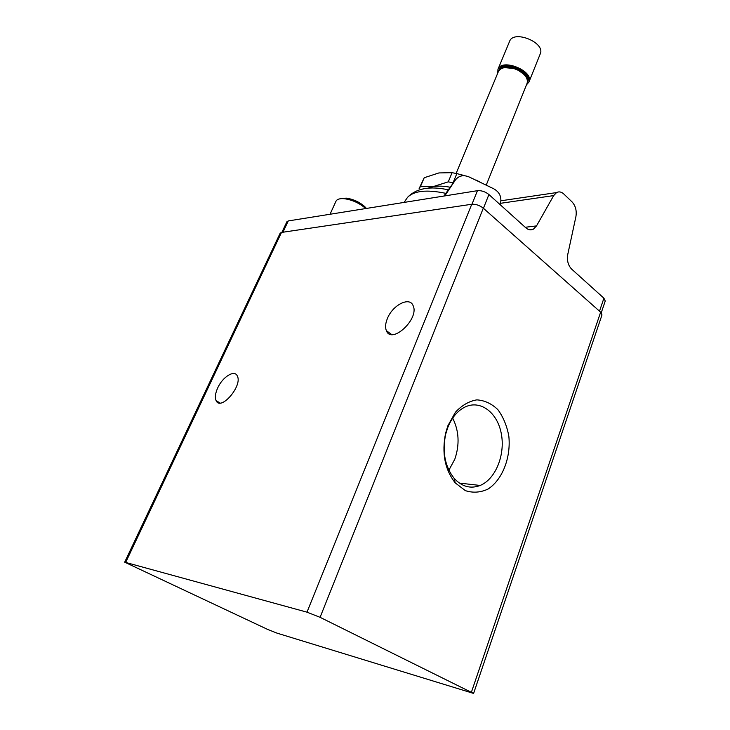 <?xml version="1.0" encoding="UTF-8"?>
<svg xmlns="http://www.w3.org/2000/svg" width="730" height="730" viewBox="0 0 730 730"><rect width="100%" height="100%" fill="white"/><g stroke="black" fill="none" stroke-linecap="round" stroke-linejoin="round"><path stroke-width="1.09" d="M601.246 312.787L605.243 301.006L603.92 298.205L571.636 269.096C568.095 265.373 566.808 260.473 567.776 254.387L575.897 216.7C576.855 210.742 575.587 205.823 572.083 201.936L563.77 193.961C561.388 191.798 558.979 191.333 556.543 192.583L553.678 195.594L536.523 225.908L533.402 229.147C530.883 230.424 528.392 230.005 525.901 227.879L488.917 194.536L483.433 208.287M500.205 204.71L500.771 201.653C501.373 196.051 499.001 191.753 493.672 188.751L469.071 176.934C463.404 174.653 458.86 175.647 455.447 179.927L443.895 196.051M281.88 232.377L286.908 221.728L288.268 220.934L282.939 232.222M488.917 194.536C485.295 191.671 481.471 190.393 477.447 190.685L288.268 220.934M486.216 185.164L527.115 83.256C528.283 78.603 525.208 74.232 517.88 70.144L514.166 68.638C506.072 66.43 500.817 67.397 498.398 71.54L456.122 173.439M525.49 76.175L523.939 74.314L517.871 69.998L514.276 68.529L504.521 67.616M498.572 71.184L498.709 70.801C500.817 64.194 517.369 66.083 524.441 73.849C527.37 76.978 528.356 79.871 527.407 82.517L527.252 82.882M526.476 84.844L528.976 81.979L540.236 53.892C545.73 42.623 513.537 29.492 509.577 41.382L497.96 69.323L497.741 73.128M528.976 81.979C534.333 71.075 501.765 57.779 497.96 69.323M527.407 82.517L527.808 81.523C532.763 71.43 502.632 59.139 499.119 69.815L498.709 70.801M424.212 177.728L419.13 188.586L420.407 186.661L433.164 186.606L448.266 181.843L453.047 182.783L456.852 173.603L452.08 172.681L438.931 172.928L424.212 177.728L420.407 186.661M465.074 175.766L456.852 173.603M481.846 183.066L476.407 180.191M452.08 172.681L448.266 181.843M450.145 187.227C443.639 186.013 437.982 185.812 433.164 186.606L427.725 188.221M366.433 208.433L364.69 206.554C359.352 201.945 353.183 199.144 346.202 198.131L340.582 198.715M365.693 208.552L365.447 208.315C359.361 203.068 352.344 199.874 344.387 198.724C339.851 198.332 337.05 199.171 335.982 201.225L330.033 214.255M124.684 562.173L280.147 233.198L281.488 232.441L471.753 204.263C475.787 204.017 479.637 205.312 483.296 208.169L600.644 312.185L601.995 314.931L473.597 693.427L276.944 633.111L267.509 629.36L124.684 562.173L306.983 612.169L320.087 617.324L473.597 693.427M452.673 418.098C459.051 430.892 459.772 444.588 454.817 459.188L448.877 470.202M447.673 427.78C451.724 417.596 457.573 410.643 465.238 406.92C480.705 399.657 497.541 412.733 501.327 433.802C505.361 454.772 495.643 479.126 480.167 485.459C470.595 489.1 461.917 486.737 454.151 478.351C444.926 466.561 442.097 451.879 445.656 434.313L447.673 427.78M217.722 387.895C222.632 376.844 234.567 369.416 237.287 375.913C242.907 385.641 220.624 411.583 216.098 400.624C214.766 397.522 215.304 393.278 217.722 387.895M387.365 318.59C392.558 305.067 409.712 296.252 413.116 305.669C419.65 318.773 391.481 344.888 386.371 330.663C385.075 327.441 385.404 323.417 387.365 318.59M447.919 425.681L455.365 412.313C461.834 405.332 468.998 401.181 476.827 399.867C484.611 400.359 491.618 403.617 497.86 409.639C503.271 417.003 506.939 425.864 508.837 436.212C511.027 457.5 502.505 479.656 488.087 489.027C480.568 492.558 472.994 493.097 465.348 490.633L455.246 482.895C444.816 469.572 441.613 452.965 445.638 433.072L447.919 425.681M455.447 179.927L444.78 195.905M553.678 195.594L500.461 203.314M536.523 225.908L525.226 227.267M445.702 193.322C426.831 189.389 414.111 190.731 407.541 197.346L406.044 199.536M477.447 190.685L471.972 204.236M603.92 298.205L599.503 311.172M483.296 208.169L320.087 617.324M600.644 312.185L471.461 692.058M281.488 232.441L125.724 562.31M471.753 204.263L306.983 612.169M556.543 192.583L500.899 200.786M404.073 202.42L407.541 197.346C416.264 188.322 429.833 185.812 448.257 189.818M533.402 229.147L529.04 229.667M346.202 198.131L344.387 198.724M364.69 206.554L365.447 208.315M480.167 485.459L459.38 483.096M216.098 400.624L220.049 403.006M386.371 330.663L391.618 334.504M454.151 478.351L455.246 482.895M445.656 434.313L445.638 433.072"/></g></svg>
